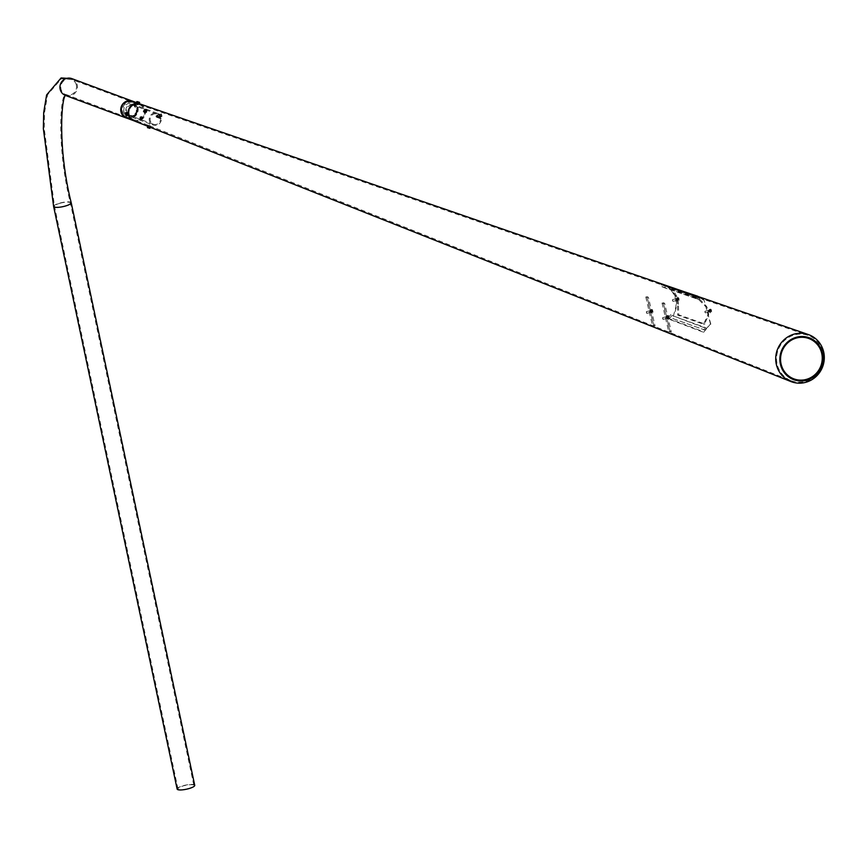 <?xml version="1.0" encoding="UTF-8"?>
<svg xmlns="http://www.w3.org/2000/svg" width="867" height="867" viewBox="0 0 867 867"><rect width="100%" height="100%" fill="white"/><g stroke="black" fill="none" stroke-linecap="round" stroke-linejoin="round"><path stroke-width="0.65" stroke-dasharray="4.33 3.25" d="M139.652 104.766A8.063 7.77 110.3 0 0 129.248 114.357A8.063 7.77 110.3 0 0 141.982 118.237A8.063 7.77 110.3 0 0 139.652 104.766L132.261 102.024A8.063 7.77 110.3 0 0 121.868 111.626A8.063 7.77 110.3 0 0 134.602 115.495A8.063 7.77 110.3 0 0 132.261 102.024M138.742 103.476L136.455 102.631M141.559 116.514L142.188 117.175L140.346 118.92L139.739 118.28L141.559 116.514L139.771 118.291M127.297 115.235L126.734 112.797L127.297 115.235L128.197 115.018M128.153 115.008L127.579 112.569L127.46 113.696L128.153 115.008L128.088 113.935M140.378 118.931L142.166 117.153M121.022 111.854A8.952 8.637 110.3 0 0 135.176 116.156A8.952 8.637 110.3 0 0 132.575 101.19A8.952 8.637 110.3 0 0 121.022 111.854M133.648 120.686L133.735 120.719A8.952 8.637 110.3 0 0 143.044 105.937M136.65 102.924L136.401 103.802M126.734 112.797L127.536 112.569M147.628 126.235L150.24 126.994L147.878 126.333L150.24 126.994L150.49 126.127L791.083 380.667A24.178 23.322 110.3 0 0 815.197 376.105A24.178 23.322 110.3 0 0 822.761 352.056A24.178 23.322 110.3 0 0 807.892 335.334A24.178 23.322 110.3 0 0 784.353 340.612A24.178 23.322 110.3 0 0 777.179 364.292A24.178 23.322 110.3 0 0 791.083 380.667M133.886 119.819A8.063 7.77 110.3 0 0 144.442 110.282A8.063 7.77 110.3 0 0 131.643 106.468A8.063 7.77 110.3 0 0 133.886 119.819L150.49 126.127M144.583 112.157L146.371 110.38L144.551 112.136L145.19 112.797L147 111.041L146.404 110.402M146.967 111.019L145.19 112.797M146.371 110.38L145.461 111.583M160.601 116.687L160.027 114.238L160.601 116.687L160.612 115.203M159.745 116.915L159.181 114.466L159.745 116.915L160.644 116.687M708.545 312.012L709.39 311.784L709.271 310.722M708.545 311.351L708.512 312.012M676.878 300.199L676.791 299.148M676.065 299.776L676.032 300.426L676.065 299.776L676.032 300.426L676.899 300.21M133.561 120.654A8.952 8.637 110.3 0 0 145.288 110.055A8.952 8.637 110.3 0 0 139.782 103.867M678.417 304.317A21.61 20.841 110.3 0 0 677.853 299.884A21.61 20.841 110.3 0 0 676.412 295.69L672.716 288.939L698.553 298.053L706.638 306.463A22.325 21.534 -69.7 0 1 708.068 310.657A22.325 21.534 -69.7 0 1 708.642 315.079L704.568 323.922L678.731 314.808L678.417 304.317L677.55 304.545A20.71 19.974 110.3 0 0 677.008 300.112A20.71 19.974 110.3 0 0 675.545 295.918L671.622 289.231L697.48 298.335L705.781 306.69A21.426 20.667 -69.7 0 1 707.223 310.885A21.426 20.667 -69.7 0 1 707.786 315.317L703.495 324.215L677.636 315.1L677.55 304.545M709 310.343L708.176 311.22M671.383 289.188L672.716 288.939L671.383 289.188M675.696 298.996L675.686 299.635M159.181 114.466L159.235 115.549M709.022 310.343L709.011 310.993M675.675 298.985L676.52 298.768L676.531 299.418M160.027 114.238L160.07 115.322M711.027 309.736L710.181 309.952L710.615 311.448L710.236 310.635L711.243 309.822L711.569 311.264L711.081 310.408M705.023 312.445L704.882 311.481L705.023 312.445M705.164 312.467L705.034 311.253L705.164 312.467M709.444 311.524L709.217 309.508L709.444 311.524M710.181 309.952L710.236 310.635M711.352 311.166L710.507 311.394L710.214 310.072L711.514 310.592M710.507 311.394L711.569 311.264M710.723 311.491L710.669 310.82M710.398 310.05L711.243 309.822M678.525 298.194L677.68 298.421L678.157 299.874L678.525 298.194L679.099 299.646L678.623 298.931M672.575 300.936L672.402 299.906L672.575 300.936M672.716 300.979L672.543 299.679L672.716 300.979M677.019 300.101L676.737 297.934L677.019 300.101M677.68 298.421L677.777 299.158M678.904 299.646L678.059 299.874L677.723 298.497L679.002 298.909M678.059 299.874L679.099 299.646M678.254 299.863L678.157 299.137M677.875 298.421L678.72 298.194M665.249 286.446L664.686 287.833L660.426 286.067L661.001 284.69L699.496 298.259L698.932 299.646L664.686 287.833M698.932 299.646L694.673 297.88L695.236 296.503L661.001 284.69M695.236 296.503L699.496 298.259M694.673 297.88L660.426 286.067M666.3 317.734L665.921 316.954L666.3 317.734M667.427 317.43L667.048 316.65L667.427 317.43M664.642 303.266L663.157 302.724L669.855 331.465L671.329 332.018L664.642 303.266L663.515 303.569L662.03 303.027L663.157 302.724M662.03 303.027L668.728 331.768L669.855 331.465M668.728 331.768L671.329 332.018M670.202 332.321L663.515 303.569M709.726 309.573L710.463 312.727L709.726 309.573L708.935 310.126L709.824 311.882M709.304 309.682L710.463 312.727M710.04 312.846L710.019 311.957M677.246 297.988L677.983 301.152L676.444 298.551L677.246 297.988L676.683 298.616L677.539 300.372M705.034 329.926L710.485 323.955L705.37 330.208L672.814 318.568L674.19 312.965C677.994 302.93 676.022 294.455 668.273 287.53L664.87 284.799M710.485 323.955L704.08 300.242L697.632 296.655L664.913 285.276L668.273 287.53M677.116 300.491L676.824 298.107M705.37 330.208L672.933 318.633L674.19 312.965M710.842 324.236L704.08 300.242M699.983 297.164L704.264 299.809M668.435 287.096C676.466 294.206 678.503 302.93 674.526 313.258M668.717 316.834L667.872 317.062L667.915 316.422L668.154 317.821L668.988 317.593L668.869 316.227L668.988 317.593M662.908 319.284L662.583 317.875L662.908 319.284M663.103 319.392L662.702 317.669L662.887 319.273M667.579 318.807L666.853 315.924L667.579 318.807M667.872 317.062L668.154 317.821M669.205 317.68L668.251 317.864L667.839 316.715L668.869 316.227M668.359 317.896L669.151 316.997M668.305 317.224L668.024 316.455M667.818 316.379L668.652 316.152M141.354 119.906L143.033 118.15L141.354 119.906M141.093 119.982L143.185 117.901L141.093 119.982M139.999 118.822L142.09 116.752L139.999 118.822M141.657 119.321L142.773 118.421L141.614 119.635L140.421 118.367L141.614 119.635M142.145 119.343L140.421 118.367M140.953 118.075L141.527 117.468L142.719 118.736M141.527 117.468L142.773 118.421M140.465 118.053L141.581 117.153M141.05 117.446L142.242 118.714M161.295 113.913L161.945 116.319L161.295 113.913M161.099 113.707L161.869 116.59L161.099 113.707L157.87 114.574L158.563 117.435L157.87 114.574M157.046 116.048L157.805 114.628M161.663 114.65L161.847 115.94L161.392 114.281L159.701 114.737L161.392 114.281M161.349 114.747L159.701 114.737M159.658 115.192L159.886 116.026L161.576 115.571M159.886 116.026L161.847 115.94M159.972 115.105L160.157 116.395M160.2 115.94L161.891 115.484M147.867 127.742L149.492 128.229L149.709 126.409L149.211 128.132M147.802 127.568L149.644 128.099M148.235 126.04L150.598 126.701L148.235 126.04M148.951 128.088L149.449 126.365L148.355 126.029L147.856 127.752M148.636 126.127L148.138 127.85M149.449 126.365L149.991 126.506M148.355 126.029L149.709 126.409M148.896 126.17L148.398 127.893M706.551 328.593L705.445 327.661L702.465 331.367L703.571 332.299L706.551 328.593L672.001 315.447L705.445 327.661M670.895 314.515L667.915 318.222L669.021 319.154L703.571 332.299M669.021 319.154L672.001 315.447M667.915 318.222L702.465 331.367M650.055 311.719L649.676 310.928L650.055 311.719M651.182 311.416L650.803 310.624L651.182 311.416M648.386 297.24L646.912 296.698L653.599 325.439L655.084 325.992L648.386 297.24L645.785 297.002L646.912 296.698M645.785 297.002L652.483 325.743L653.599 325.439M652.483 325.743L655.084 325.992M653.956 326.295L647.27 297.544M652.472 310.809L651.626 311.036L651.67 310.397L651.897 311.795L652.743 311.567L652.623 310.213L652.743 311.567M646.663 313.258L646.327 311.849L646.663 313.258M646.847 313.377L646.446 311.643L646.641 313.247M651.334 312.781L650.608 309.898L651.334 312.781M651.626 311.036L651.897 311.795M652.959 311.654L652.006 311.838L651.594 310.7L652.623 310.213M652.114 311.882L652.894 310.971M652.06 311.199L651.778 310.44M651.561 310.353L652.407 310.126M145.396 109.415L143.575 111.171M146.816 110.77L144.648 112.569L146.816 110.77M146.209 110.976L145.157 109.86L146.371 111.106L145.125 112.006L143.933 110.738M144.713 110.423L145.905 111.691L146.371 111.106M145.905 111.691L145.288 112.136L144.095 110.868M145.591 111.431L144.67 110.456M139.587 102.469L136.78 101.656M137.658 104.874L139.154 104.051L136.282 103.216L139.251 103.704M138.731 102.089L138.232 103.812L138.503 102.024M138.536 103.877L139.034 102.165M138.232 103.812L137.419 103.574L137.907 101.862M137.419 103.574L137.398 101.699M138.016 103.715L136.899 103.411M137.192 103.487L137.69 101.786M125.347 113.198L126.018 115.625M127.091 112.504L127.677 115.333L127.091 112.504L128.468 113.349M125.823 114.108L127.514 113.653L127.221 113.1L125.639 113.75M127.221 113.1L125.542 113.555M127.514 113.653L127.677 114.466L125.997 114.921M127.677 114.466L125.878 115.181M127.113 113.36L127.568 114.737M127.276 114.173L125.91 114.542M157.252 115.181L157.371 115.875A6.264 6.047 -69.7 0 1 157.512 116.503L157.751 117.348L161.37 118.681A6.264 6.047 -69.7 0 1 153.134 125.043A6.264 6.047 -69.7 0 1 153.903 113.133A6.264 6.047 -69.7 0 1 160.872 116.525L157.252 115.181L157.621 117.11L156.862 116.655L161.24 118.454L157.306 116.59A5.971 5.755 110.3 0 0 157.165 115.994L160.85 116.807L160.384 117.587L156.775 116.243L157.23 115.463M127.677 101.894A7.976 7.695 -69.7 0 1 136.986 107.562A7.976 7.695 -69.7 0 1 131.253 117.273A7.976 7.695 -69.7 0 1 121.933 111.605A7.976 7.695 -69.7 0 1 127.677 101.894M133.388 101.493A8.995 8.681 -69.7 0 1 127.156 118.28M188.085 788.612A8.139 1.897 168 0 1 177.973 788.872A8.139 1.897 168 0 1 183.761 785.762A8.139 1.897 168 0 1 193.883 785.491A8.139 1.897 168 0 1 188.085 788.612M121.792 111.637A8.139 7.846 -69.7 0 1 132.293 101.959A8.139 7.846 -69.7 0 1 134.645 115.549A8.139 7.846 -69.7 0 1 121.792 111.637M177.128 789.046A8.995 2.092 168 0 1 183.533 785.61A8.995 2.092 168 0 1 194.728 785.318M159.788 117.749L160.536 118.692A5.408 5.213 -69.7 0 1 153.426 124.23A5.408 5.213 -69.7 0 1 154.098 113.967A5.408 5.213 -69.7 0 1 160.124 116.947L156.266 115.799L155.952 116.319L159.788 117.749L160.102 117.218M156.288 115.517L156.19 116.341L156.288 115.517L160.124 116.947M159.886 118.15L156.288 116.893L160.395 118.465M155.973 116.698L156.266 115.799M160.536 118.692L156.548 117.218A5.408 5.213 110.3 0 0 156.396 116.232L156.277 115.701L155.897 116.384M157.751 117.348L156.862 116.655L157.252 115.365L157.306 116.59M706.638 306.463L705.781 306.69M698.553 298.053L697.48 298.335M708.642 315.079L707.786 315.317M704.568 323.922L703.495 324.215M678.731 314.808L677.636 315.1M676.412 295.69L675.545 295.918M711.287 309.963L711.514 311.979L711.287 309.963M711.157 311.004L711.439 309.985L711.157 311.004M709.715 310.57L709.499 311.329L709.715 310.57M709.444 311.318L709.304 310.104L709.444 311.318M678.742 298.237L679.034 300.405L678.742 298.237M678.72 299.57L678.904 298.27L678.72 299.57M677.192 298.898L677.062 299.852L677.192 298.898M676.986 299.83L676.824 298.53L676.986 299.83M666.853 315.924L668.381 315.523L669.151 318.406L668.533 315.523L669.151 318.406L667.633 318.807M669.226 318.178L668.641 315.653L669.226 318.178M667.026 316.433L667.46 318.297L667.026 316.433M667.373 318.243L666.94 316.52L667.373 318.243M652.179 309.497L652.905 312.38L652.179 309.497M652.981 312.153L652.385 309.627L652.981 312.153M650.781 310.408L651.215 312.283L650.781 310.408M651.128 312.228L650.694 310.494L651.128 312.228M76.339 84.988A8.139 7.846 -69.7 0 1 65.849 94.676A8.139 7.846 -69.7 0 1 66.857 79.211A8.139 7.846 -69.7 0 1 76.339 84.988M60.257 203.192A8.139 1.897 168 0 1 70.379 202.932A8.139 1.897 168 0 1 64.591 206.043A8.139 1.897 168 0 1 54.469 206.303A8.139 1.897 168 0 1 60.257 203.192M53.624 206.487A8.995 2.092 168 0 1 60.029 203.041A8.995 2.092 168 0 1 71.224 202.748M71.798 78.604A8.995 8.681 -69.7 0 1 70.693 95.717A8.995 8.681 -69.7 0 1 65.545 95.489M130.364 104.408A6.264 6.047 -69.7 0 1 137.831 110.705A6.264 6.047 -69.7 0 1 129.595 116.319A6.264 6.047 -69.7 0 1 130.364 104.408M130.559 105.232A5.408 5.213 -69.7 0 1 136.997 110.673A5.408 5.213 -69.7 0 1 129.887 115.506A5.408 5.213 -69.7 0 1 130.559 105.232M156.19 116.341A5.104 4.92 -69.7 0 1 156.288 116.893M139.045 103.606L138.796 104.474M126.658 117.143L134.049 119.874M139.489 104.712L807.892 335.334M704.969 323.922L703.906 324.215M159.983 114.238L159.138 114.466M147.834 126.311L148.094 125.444M710.214 310.072L710.572 311.405M709.217 309.508L710.734 309.096L711.439 309.974L711.514 311.979L709.997 312.391M705.034 311.253L709.304 310.104L709.78 311.838L705.25 312.857M677.723 298.497L678.081 299.83M676.737 297.934L678.254 297.522L678.904 298.259L679.034 300.405L677.506 300.816M672.543 299.679L676.834 298.519L677.3 300.253L673.009 301.402M667.048 316.65L665.921 316.954M667.438 318.091L666.311 318.395M662.67 317.669L666.94 316.52L667.417 318.254L663.125 319.403M667.85 316.488L668.208 317.821M139.923 118.79L141.007 119.949M139.988 117.088L139.89 118.703M140.389 116.709L142.004 116.72M142.09 116.752L143.185 117.901M157.176 116.59L158.563 117.435M158.639 117.457L161.869 116.59M149.232 125.043L147.737 125.867M149.774 125.206L150.414 127.341M650.803 310.624L649.676 310.928M651.193 312.066L650.066 312.369M650.608 309.898L652.287 309.508L652.905 312.38L651.388 312.781M646.414 311.643L650.694 310.494L651.171 312.228L646.88 313.377M651.605 310.462L651.962 311.806M146.751 112.222L146.848 110.618M146.35 112.602L144.746 112.602M137.116 104.712L136.282 103.216M128.609 113.88L127.828 115.3M126.636 117.208L65.74 94.416C60.332 93.603 56.409 146.772 70.379 202.932L193.883 785.491M177.973 788.872L54.469 206.303L44.206 128.349L44.564 112.482L47.566 94.763L61.319 78.789L71.506 79.417L132.293 101.959M65.838 95.598L66.25 95.121L65.231 95.392M157.491 113.284L133.951 104.56C139.034 108.928 138.568 112.883 132.564 116.427L129.595 116.319L153.134 125.043M153.426 124.23L129.887 115.506L132.348 115.593C137.181 113.349 137.615 109.936 133.648 105.373L157.187 114.097M156.548 117.153L156.407 116.243M157.523 116.514L157.61 117.11M137.766 107.616L132.998 102.306C125.791 101.385 122.334 104.647 122.637 112.103L127.395 117.413C134.613 118.335 138.07 115.062 137.766 107.616M123.797 111.8C123.547 105.438 126.474 102.642 132.586 103.422L136.607 107.92C136.856 114.281 133.919 117.067 127.817 116.297L123.797 111.8"/><path stroke-width="1.3" d="M143.044 105.937A8.952 8.637 110.3 0 0 128.403 114.585A8.952 8.637 110.3 0 0 133.735 120.719M822.545 353.097A22.336 21.545 110.3 0 0 796.491 337.241A22.336 21.545 110.3 0 0 780.441 364.4A22.336 21.545 110.3 0 0 806.494 380.255A22.336 21.545 110.3 0 0 822.545 353.097M821.688 353.259A21.523 20.754 110.3 0 0 796.578 337.989A21.523 20.754 110.3 0 0 781.113 364.151A21.523 20.754 110.3 0 0 806.223 379.432A21.523 20.754 110.3 0 0 821.688 353.259M776.377 364.541A25.078 24.189 110.3 0 0 790.802 381.513A25.078 24.189 110.3 0 0 815.804 376.787A25.078 24.189 110.3 0 0 823.65 351.85A25.078 24.189 110.3 0 0 808.228 334.51A25.078 24.189 110.3 0 0 783.822 339.983A25.078 24.189 110.3 0 0 776.377 364.541M808.228 334.51L139.782 103.867A8.952 8.637 110.3 0 0 128.403 114.585A8.952 8.637 110.3 0 0 133.561 120.654L147.628 126.235M697.632 296.655L699.983 297.164M697.816 296.254L664.913 285.276M149.492 128.208L147.867 127.742M149.644 128.099L147.802 127.568M149.872 128.338L150.414 127.341M145.45 109.643L143.651 110.976L145.45 109.643M143.575 111.171L145.396 109.415M145.017 109.708L143.933 110.738L145.179 109.838M139.392 102.263L137.019 101.58L139.392 102.263M136.78 101.656L139.609 102.479L139.251 103.704M138.514 102.003L137.398 101.699L138.503 102.024M125.466 113.187L125.953 115.549L125.466 113.187M126.018 115.625L125.347 113.198M125.422 113.815L125.878 115.181L125.639 113.75M127.156 118.28A8.995 8.681 -69.7 0 1 127.449 100.919A8.995 8.681 -69.7 0 1 133.388 101.493M194.728 785.318A8.995 2.092 168 0 1 188.323 788.764A8.995 2.092 168 0 1 177.128 789.046L53.624 206.487A8.995 2.092 168 0 0 64.819 206.194A8.995 2.092 168 0 0 71.224 202.748L194.728 785.318M65.762 95.337L65.545 95.489A8.995 8.681 -69.7 0 1 66.661 78.377A8.995 8.681 -69.7 0 1 71.798 78.604L61.091 77.954L46.612 94.936L43.686 112.58L43.35 128.619L53.624 206.487M126.344 117.977L133.648 120.686M71.798 78.604L136.455 102.631M138.742 103.476L139.869 103.888M148.409 126.549L790.802 381.513M147.477 127.644L147.737 125.867M146.826 110.521L145.743 109.372M144.648 112.569L143.564 111.409M137.019 101.58L136.282 103.216M126.994 112.482L125.455 112.894M127.763 115.365L126.224 115.777M126.333 118.02L65.545 95.489M66.25 95.121C61.655 92.953 57.027 146.328 71.224 202.748"/></g></svg>
